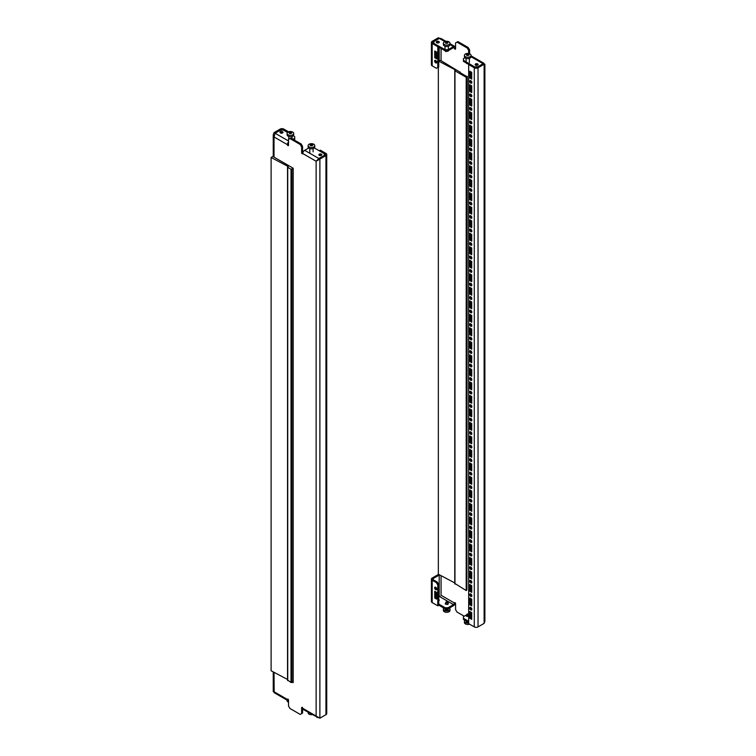 <?xml version="1.0" encoding="UTF-8"?>
<svg xmlns="http://www.w3.org/2000/svg" width="756" height="756" viewBox="0 0 756 756"><rect width="100%" height="100%" fill="white"/><g stroke="black" fill="none" stroke-linecap="round" stroke-linejoin="round"><path stroke-width="1.13" d="M280.457 132.961A1.493 0.86 180 0 1 280.022 132.347A1.493 0.86 180 0 1 280.939 131.553A1.493 0.86 180 0 1 282.564 131.742A1.493 0.86 180 0 1 282.999 132.347A1.493 0.86 180 0 1 282.082 133.141A1.493 0.86 180 0 1 280.457 132.961M280.353 132.895A1.493 0.86 180 0 1 282.564 132.82A1.493 0.86 180 0 1 282.668 132.895M319.297 155.377A1.493 0.86 180 0 1 318.862 154.772A1.493 0.86 180 0 1 319.779 153.978A1.493 0.86 180 0 1 321.404 154.167A1.493 0.86 180 0 1 321.839 154.772A1.493 0.86 180 0 1 320.913 155.566A1.493 0.86 180 0 1 319.297 155.377M319.193 155.311A1.493 0.86 180 0 1 321.404 155.245A1.493 0.86 180 0 1 321.508 155.311M324.277 155.471L318.805 158.476L316.131 161.255L302.797 153.562A0.832 0.482 60 0 1 301.635 152.882L301.635 146.938L300.226 144.509L301.162 143.971L302.57 146.399L302.57 152.343A0.832 0.482 -120 0 0 302.844 153.071M301.162 143.971L290.871 138.027L288.527 139.378L288.527 145.322A0.832 0.482 60 0 1 287.356 144.642L274.022 136.94L275.099 133.245L280.57 130.079L283.377 130.079L287.535 132.48M292.506 682.186L293.205 682.592L293.205 168.229L274.022 157.154A2.646 1.531 0 0 1 273.247 156.067L273.247 134.785L274.022 136.94L274.022 157.154M288.575 131.837L283.85 129.106A2.646 1.531 0 0 0 280.107 129.106L274.022 132.621L274.957 133.16L281.043 130.079M274.022 132.621L273.247 134.785M282.914 130.079L282.914 129.654A1.323 0.765 0 0 0 281.043 129.654M282.914 129.654L287.639 132.376M302.797 153.562A2.646 1.531 -60 0 1 304.668 150.312L318.805 158.476L318.805 159.554L316.131 161.255L319.882 159.1L318.947 158.552L325.023 155.046A1.323 0.765 0 0 0 325.411 154.507A1.323 0.765 0 0 0 325.023 153.959L325.023 155.046M326.734 154.507L326.734 713.607A2.646 1.531 180 0 1 325.959 714.685L319.882 718.2L319.882 159.1L325.959 155.585A2.646 1.531 0 0 0 326.734 154.507A2.646 1.531 0 0 0 325.959 153.421L320.346 150.179L319.41 150.718L325.023 153.959M292.969 139.236L294.708 138.244L294.708 139.321L293.914 139.784M288.527 143.253A1.323 0.765 120 0 0 288.291 144.103A0.832 0.482 -120 0 0 288.527 144.774M288.527 700.755A2.646 1.531 -60 0 1 287.904 700.632A2.646 1.531 -60 0 1 287.356 699.423A0.832 0.482 -120 0 1 288.527 700.103L288.527 706.047L289.935 708.476L300.226 714.42L302.57 713.069L302.57 707.663M301.635 713.607L301.635 707.663A0.832 0.482 -120 0 1 302.797 708.344A2.646 1.531 120 0 0 303.345 709.553L318.276 717.699M289.935 138.565L300.226 144.509M288.527 141.967A2.646 1.531 120 0 0 287.356 144.642L288.291 144.103M294.708 138.244L294.708 136.619L293.233 135.768M324.277 155.311L324.277 153.695L314.288 147.93M304.668 150.312L308.694 147.996M319.882 718.2L316.131 716.036L317.085 717.482M287.904 700.632L274.173 692.704L274.022 672.311M302.797 708.344L316.131 716.036L316.131 161.255L316.811 160.867M317.066 160.716L318.947 158.552M302.57 146.399L301.635 146.938M273.266 156.237L271.111 157.484L271.111 670.77L287.535 679.464M271.111 157.484L288.197 166.528L287.734 167.331L291.013 169.231L293.205 168.494M287.734 680.079L291.013 682.517L293.205 681.78M312.2 714.656A3.307 1.909 180 0 1 308.146 712.795L308.146 712.322M288.527 702.22A3.307 1.909 180 0 1 287.091 700.642L287.091 700.169M312.511 144.415L312.559 144.509A6.738 1.427 98.8 0 0 312.426 144.746L312.474 144.85A6.738 3.893 60 0 1 312.842 145.114L312.757 145.313A6.738 5.32 155.1 0 0 312.256 145.332L312.115 145.417A6.738 1.427 98.8 0 0 311.982 145.757L311.652 145.804A6.738 3.893 -120 0 0 311.283 145.539L311.094 145.511A6.738 5.32 155.1 0 0 310.593 145.643L310.347 145.502A6.738 1.427 -81.2 0 1 310.489 145.161L310.433 145.048A6.738 3.893 -120 0 0 310.073 144.897L310.158 144.698A6.738 5.32 -24.9 0 1 310.659 144.566L310.801 144.49A6.738 1.427 -81.2 0 1 310.933 144.254L311.264 144.207A6.738 3.893 60 0 1 311.623 144.358L311.822 144.387A6.738 5.32 -24.9 0 1 312.313 144.368L312.559 144.509M308.146 145.587L308.146 146.938A3.307 1.909 -0 0 0 310.187 148.705A3.307 1.909 -0 0 0 313.797 148.289A3.307 1.909 -0 0 0 314.761 146.938L314.761 145.587A3.307 1.909 -0 0 0 312.719 143.82A3.307 1.909 -0 0 0 309.119 144.235A3.307 1.909 -0 0 0 308.146 145.587A3.307 1.909 -0 0 0 310.187 147.354A3.307 1.909 -0 0 0 313.797 146.938A3.307 1.909 -0 0 0 314.761 145.587M312.426 144.746L312.474 145.313M291.457 132.253L291.504 132.347A6.738 1.427 98.8 0 0 291.372 132.584L291.419 132.697A6.738 3.893 60 0 1 291.788 132.961L291.693 133.15A6.738 5.32 155.1 0 0 291.202 133.179L291.06 133.254A6.738 1.427 98.8 0 0 290.928 133.595L290.597 133.651A6.738 3.893 -120 0 0 290.228 133.387L290.039 133.358A6.738 5.32 155.1 0 0 289.539 133.491L289.293 133.349A6.738 1.427 -81.2 0 1 289.425 132.999L289.378 132.895A6.738 3.893 -120 0 0 289.009 132.735L289.104 132.546A6.738 5.32 -24.9 0 1 289.605 132.413L289.737 132.328A6.738 1.427 -81.2 0 1 289.879 132.102L290.209 132.045A6.738 3.893 60 0 1 290.569 132.206L290.767 132.234A6.738 5.32 -24.9 0 1 291.258 132.215L291.504 132.347M287.091 133.434L287.091 134.785A3.307 1.909 0 0 0 289.132 136.543A3.307 1.909 0 0 0 292.742 136.137A3.307 1.909 0 0 0 293.706 134.785L293.706 133.434A3.307 1.909 0 0 0 291.665 131.667A3.307 1.909 0 0 0 288.064 132.083A3.307 1.909 0 0 0 287.091 133.434A3.307 1.909 0 0 0 289.132 135.201A3.307 1.909 0 0 0 292.742 134.785A3.307 1.909 0 0 0 293.706 133.434M291.372 132.584L291.419 133.16M289.425 133.5L289.378 132.895M468.673 614.6L467.274 613.948L466.66 615.214L468.673 615.082M467.104 614.345L466.254 615.998L468.909 616.631M469.561 624.163A3.307 1.909 180 0 1 466.168 624.248A3.307 1.909 180 0 1 464.43 622.566L464.43 621.215A3.307 1.909 180 0 1 464.902 620.232M468.2 622.131A1.654 0.954 180 0 1 466.083 621.215L466.083 620.912M468.673 623.048A3.307 1.909 180 0 1 464.43 621.215M446.22 601.795L445.842 603.203L448.091 602.73L446.22 601.795M446.049 602.182L445.199 603.846L445.955 604.28L447.854 604.479L448.336 603.354M449.442 608.004A3.307 1.909 180 0 1 449.99 609.062A3.307 1.909 180 0 1 449.026 610.413A3.307 1.909 180 0 1 445.416 610.829A3.307 1.909 180 0 1 443.375 609.062A3.307 1.909 180 0 1 443.848 608.07M449.99 609.062L449.99 610.413A3.307 1.909 180 0 1 449.026 611.765A3.307 1.909 180 0 1 445.416 612.18A3.307 1.909 180 0 1 443.375 610.413L443.375 609.062M448.336 608.646L448.336 609.062A1.654 0.954 180 0 1 447.854 609.733A1.654 0.954 180 0 1 446.049 609.941A1.654 0.954 180 0 1 445.029 609.062L445.029 608.75M466.688 55.396L466.632 55.273A6.738 1.427 -81.2 0 1 466.764 54.933L466.717 54.819A6.738 3.893 -120 0 0 466.348 54.668L466.443 54.47A6.738 5.32 -24.9 0 1 466.943 54.337L467.076 54.262A6.738 1.427 -81.2 0 1 467.217 54.026L467.548 53.978A6.738 3.893 60 0 1 467.907 54.13L468.106 54.158A6.738 5.32 -24.9 0 1 468.597 54.139L468.843 54.281A6.738 1.427 98.8 0 0 468.711 54.517L468.758 54.621A6.738 3.893 60 0 1 469.126 54.886L469.041 55.084A6.738 5.32 155.1 0 0 468.54 55.103L468.399 55.188A6.738 1.427 98.8 0 0 468.266 55.528L467.936 55.575A6.738 3.893 -120 0 0 467.567 55.311L467.378 55.282A6.738 5.32 155.1 0 0 466.877 55.415L466.632 55.339M464.43 55.358L464.43 56.709A3.307 1.909 -0 0 0 466.471 58.477A3.307 1.909 -0 0 0 470.081 58.061A3.307 1.909 -0 0 0 471.045 56.709L471.045 55.358A3.307 1.909 -0 0 0 469.003 53.591A3.307 1.909 -0 0 0 465.403 54.007A3.307 1.909 -0 0 0 464.43 55.358A3.307 1.909 -0 0 0 466.471 57.125A3.307 1.909 -0 0 0 470.081 56.709A3.307 1.909 -0 0 0 471.045 55.358M467.01 63.202L466.254 62.767L467.01 63.202M468.597 55.093L468.843 54.281M468.711 54.564L468.758 55.084M467.529 63.721L466.565 63.466M448.091 51.191L445.511 51.304M448.214 50.917L448.336 50.132L448.053 50.728M445.634 43.243L445.577 43.12A6.738 1.427 -81.2 0 1 445.709 42.771L445.662 42.667A6.738 3.893 -120 0 0 445.293 42.506L445.388 42.317A6.738 5.32 -24.9 0 1 445.879 42.185L446.021 42.1A6.738 1.427 -81.2 0 1 446.153 41.873L446.494 41.816A6.738 3.893 60 0 1 446.853 41.977L447.042 42.005A6.738 5.32 -24.9 0 1 447.543 41.986L447.788 42.119A6.738 1.427 98.8 0 0 447.656 42.355L447.703 42.468A6.738 3.893 60 0 1 448.072 42.733L447.977 42.922A6.738 5.32 155.1 0 0 447.486 42.95L447.344 43.026A6.738 1.427 98.8 0 0 447.212 43.366L446.881 43.423A6.738 3.893 -120 0 0 446.512 43.158L446.323 43.13A6.738 5.32 155.1 0 0 445.823 43.253L445.577 43.187M443.375 43.205L443.375 44.557A3.307 1.909 0 0 0 445.416 46.314A3.307 1.909 0 0 0 449.026 45.908A3.307 1.909 0 0 0 449.99 44.557L449.99 43.205A3.307 1.909 0 0 0 447.949 41.438A3.307 1.909 0 0 0 444.339 41.854A3.307 1.909 0 0 0 443.375 43.205A3.307 1.909 0 0 0 445.416 44.963A3.307 1.909 0 0 0 449.026 44.557A3.307 1.909 0 0 0 449.99 43.205M446.163 50.822L445.199 50.614L445.842 51.663M447.543 42.941L447.788 42.119M447.656 42.355L447.703 42.931M469.731 94.812A1.493 0.86 -120 0 0 470.374 96.314A1.493 0.86 -120 0 0 471.527 96.711A1.493 0.86 -120 0 0 471.829 96.031A1.493 0.86 -120 0 0 471.186 94.528A1.493 0.86 -120 0 0 470.034 94.131A1.493 0.86 -120 0 0 469.731 94.812M470.667 94.15A1.493 0.86 -120 0 0 470.667 94.273A1.493 0.86 -120 0 0 471.829 96.154M469.731 108.325A1.493 0.86 -120 0 0 470.374 109.818A1.493 0.86 -120 0 0 471.527 110.215A1.493 0.86 -120 0 0 471.829 109.535A1.493 0.86 -120 0 0 471.186 108.042A1.493 0.86 -120 0 0 470.034 107.645A1.493 0.86 -120 0 0 469.731 108.325M470.667 107.654A1.493 0.86 -120 0 0 470.667 107.787A1.493 0.86 -120 0 0 471.829 109.667M469.731 121.829A1.493 0.86 -120 0 0 470.374 123.332A1.493 0.86 -120 0 0 471.527 123.729A1.493 0.86 -120 0 0 471.829 123.048A1.493 0.86 -120 0 0 471.186 121.546A1.493 0.86 -120 0 0 470.034 121.149A1.493 0.86 -120 0 0 469.731 121.829M470.667 121.168A1.493 0.86 -120 0 0 470.667 121.291A1.493 0.86 -120 0 0 471.829 123.171M469.731 135.333A1.493 0.86 -120 0 0 470.374 136.836A1.493 0.86 -120 0 0 471.527 137.233A1.493 0.86 -120 0 0 471.829 136.552A1.493 0.86 -120 0 0 471.186 135.059A1.493 0.86 -120 0 0 470.034 134.653A1.493 0.86 -120 0 0 469.731 135.333M470.667 134.672A1.493 0.86 -120 0 0 470.667 134.795A1.493 0.86 -120 0 0 471.829 136.675M469.731 148.847A1.493 0.86 -120 0 0 470.374 150.34A1.493 0.86 -120 0 0 471.527 150.746A1.493 0.86 -120 0 0 471.829 150.057A1.493 0.86 -120 0 0 471.186 148.563A1.493 0.86 -120 0 0 470.034 148.167A1.493 0.86 -120 0 0 469.731 148.847M470.667 148.176A1.493 0.86 -120 0 0 470.667 148.308A1.493 0.86 -120 0 0 471.829 150.189M469.731 162.351A1.493 0.86 -120 0 0 470.374 163.854A1.493 0.86 -120 0 0 471.527 164.25A1.493 0.86 -120 0 0 471.829 163.57A1.493 0.86 -120 0 0 471.186 162.067A1.493 0.86 -120 0 0 470.034 161.671A1.493 0.86 -120 0 0 469.731 162.351M470.667 161.689A1.493 0.86 -120 0 0 470.667 161.812A1.493 0.86 -120 0 0 471.829 163.693M469.731 175.864A1.493 0.86 -120 0 0 470.374 177.358A1.493 0.86 -120 0 0 471.527 177.754A1.493 0.86 -120 0 0 471.829 177.074A1.493 0.86 -120 0 0 471.186 175.581A1.493 0.86 -120 0 0 470.034 175.175A1.493 0.86 -120 0 0 469.731 175.864M470.667 175.194A1.493 0.86 -120 0 0 470.667 175.316A1.493 0.86 -120 0 0 471.829 177.197M469.731 189.369A1.493 0.86 -120 0 0 470.374 190.862A1.493 0.86 -120 0 0 471.527 191.268A1.493 0.86 -120 0 0 471.829 190.588A1.493 0.86 -120 0 0 471.186 189.085A1.493 0.86 -120 0 0 470.034 188.688A1.493 0.86 -120 0 0 469.731 189.369M470.667 188.707A1.493 0.86 -120 0 0 470.667 188.83A1.493 0.86 -120 0 0 471.829 190.71M469.731 202.873A1.493 0.86 -120 0 0 470.374 204.375A1.493 0.86 -120 0 0 471.527 204.772A1.493 0.86 -120 0 0 471.829 204.092A1.493 0.86 -120 0 0 471.186 202.589A1.493 0.86 -120 0 0 470.034 202.192A1.493 0.86 -120 0 0 469.731 202.873M470.667 202.211A1.493 0.86 -120 0 0 470.667 202.334A1.493 0.86 -120 0 0 471.829 204.214M469.731 216.386A1.493 0.86 -120 0 0 470.374 217.879A1.493 0.86 -120 0 0 471.527 218.276A1.493 0.86 -120 0 0 471.829 217.596A1.493 0.86 -120 0 0 471.186 216.103A1.493 0.86 -120 0 0 470.034 215.706A1.493 0.86 -120 0 0 469.731 216.386M470.667 215.715A1.493 0.86 -120 0 0 470.667 215.838A1.493 0.86 -120 0 0 471.829 217.728M469.731 229.89A1.493 0.86 -120 0 0 470.374 231.393A1.493 0.86 -120 0 0 471.527 231.79A1.493 0.86 -120 0 0 471.829 231.109A1.493 0.86 -120 0 0 471.186 229.607A1.493 0.86 -120 0 0 470.034 229.21A1.493 0.86 -120 0 0 469.731 229.89M470.667 229.229A1.493 0.86 -120 0 0 470.667 229.351A1.493 0.86 -120 0 0 471.829 231.232M469.731 243.394A1.493 0.86 -120 0 0 470.374 244.897A1.493 0.86 -120 0 0 471.527 245.294A1.493 0.86 -120 0 0 471.829 244.613A1.493 0.86 -120 0 0 471.186 243.111A1.493 0.86 -120 0 0 470.034 242.714A1.493 0.86 -120 0 0 469.731 243.394M470.667 242.733A1.493 0.86 -120 0 0 470.667 242.856A1.493 0.86 -120 0 0 471.829 244.736M469.731 256.908A1.493 0.86 -120 0 0 470.374 258.401A1.493 0.86 -120 0 0 471.527 258.807A1.493 0.86 -120 0 0 471.829 258.117A1.493 0.86 -120 0 0 471.186 256.624A1.493 0.86 -120 0 0 470.034 256.227A1.493 0.86 -120 0 0 469.731 256.908M470.667 256.237A1.493 0.86 -120 0 0 470.667 256.369A1.493 0.86 -120 0 0 471.829 258.25M469.731 270.412A1.493 0.86 -120 0 0 470.374 271.914A1.493 0.86 -120 0 0 471.527 272.311A1.493 0.86 -120 0 0 471.829 271.631A1.493 0.86 -120 0 0 471.186 270.128A1.493 0.86 -120 0 0 470.034 269.731A1.493 0.86 -120 0 0 469.731 270.412M470.667 269.75A1.493 0.86 -120 0 0 470.667 269.873A1.493 0.86 -120 0 0 471.829 271.754M469.731 283.916A1.493 0.86 -120 0 0 470.374 285.418A1.493 0.86 -120 0 0 471.527 285.815A1.493 0.86 -120 0 0 471.829 285.135A1.493 0.86 -120 0 0 471.186 283.642A1.493 0.86 -120 0 0 470.034 283.235A1.493 0.86 -120 0 0 469.731 283.916M470.667 283.254A1.493 0.86 -120 0 0 470.667 283.377A1.493 0.86 -120 0 0 471.829 285.258M469.731 297.429A1.493 0.86 -120 0 0 470.374 298.922A1.493 0.86 -120 0 0 471.527 299.329A1.493 0.86 -120 0 0 471.829 298.648A1.493 0.86 -120 0 0 471.186 297.146A1.493 0.86 -120 0 0 470.034 296.749A1.493 0.86 -120 0 0 469.731 297.429M470.667 296.758A1.493 0.86 -120 0 0 470.667 296.891A1.493 0.86 -120 0 0 471.829 298.771M469.731 310.933A1.493 0.86 -120 0 0 470.374 312.436A1.493 0.86 -120 0 0 471.527 312.833A1.493 0.86 -120 0 0 471.829 312.152A1.493 0.86 -120 0 0 471.186 310.65A1.493 0.86 -120 0 0 470.034 310.253A1.493 0.86 -120 0 0 469.731 310.933M470.667 310.272A1.493 0.86 -120 0 0 470.667 310.395A1.493 0.86 -120 0 0 471.829 312.275M469.731 324.447A1.493 0.86 -120 0 0 470.374 325.94A1.493 0.86 -120 0 0 471.527 326.337A1.493 0.86 -120 0 0 471.829 325.656A1.493 0.86 -120 0 0 471.186 324.163A1.493 0.86 -120 0 0 470.034 323.757A1.493 0.86 -120 0 0 469.731 324.447M470.667 323.776A1.493 0.86 -120 0 0 470.667 323.899A1.493 0.86 -120 0 0 471.829 325.779M469.731 337.951A1.493 0.86 -120 0 0 470.374 339.453A1.493 0.86 -120 0 0 471.527 339.85A1.493 0.86 -120 0 0 471.829 339.17A1.493 0.86 -120 0 0 471.186 337.667A1.493 0.86 -120 0 0 470.034 337.27A1.493 0.86 -120 0 0 469.731 337.951M470.667 337.289A1.493 0.86 -120 0 0 470.667 337.412A1.493 0.86 -120 0 0 471.829 339.293M469.731 351.455A1.493 0.86 -120 0 0 470.374 352.957A1.493 0.86 -120 0 0 471.527 353.354A1.493 0.86 -120 0 0 471.829 352.674A1.493 0.86 -120 0 0 471.186 351.171A1.493 0.86 -120 0 0 470.034 350.775A1.493 0.86 -120 0 0 469.731 351.455M470.667 350.793A1.493 0.86 -120 0 0 470.667 350.916A1.493 0.86 -120 0 0 471.829 352.797M469.731 364.968A1.493 0.86 -120 0 0 470.374 366.462A1.493 0.86 -120 0 0 471.527 366.858A1.493 0.86 -120 0 0 471.829 366.178A1.493 0.86 -120 0 0 471.186 364.685A1.493 0.86 -120 0 0 470.034 364.288A1.493 0.86 -120 0 0 469.731 364.968M470.667 364.297A1.493 0.86 -120 0 0 470.667 364.43A1.493 0.86 -120 0 0 471.829 366.31M469.731 378.472A1.493 0.86 -120 0 0 470.374 379.975A1.493 0.86 -120 0 0 471.527 380.372A1.493 0.86 -120 0 0 471.829 379.692A1.493 0.86 -120 0 0 471.186 378.189A1.493 0.86 -120 0 0 470.034 377.792A1.493 0.86 -120 0 0 469.731 378.472M470.667 377.811A1.493 0.86 -120 0 0 470.667 377.934A1.493 0.86 -120 0 0 471.829 379.814M469.731 391.977A1.493 0.86 -120 0 0 470.374 393.479A1.493 0.86 -120 0 0 471.527 393.876A1.493 0.86 -120 0 0 471.829 393.196A1.493 0.86 -120 0 0 471.186 391.702A1.493 0.86 -120 0 0 470.034 391.296A1.493 0.86 -120 0 0 469.731 391.977M470.667 391.315A1.493 0.86 -120 0 0 470.667 391.438A1.493 0.86 -120 0 0 471.829 393.318M469.731 405.49A1.493 0.86 -120 0 0 470.374 406.983A1.493 0.86 -120 0 0 471.527 407.389A1.493 0.86 -120 0 0 471.829 406.7A1.493 0.86 -120 0 0 471.186 405.207A1.493 0.86 -120 0 0 470.034 404.81A1.493 0.86 -120 0 0 469.731 405.49M470.667 404.819A1.493 0.86 -120 0 0 470.667 404.951A1.493 0.86 -120 0 0 471.829 406.832M469.731 418.994A1.493 0.86 -120 0 0 470.374 420.497A1.493 0.86 -120 0 0 471.527 420.894A1.493 0.86 -120 0 0 471.829 420.213A1.493 0.86 -120 0 0 471.186 418.711A1.493 0.86 -120 0 0 470.034 418.314A1.493 0.86 -120 0 0 469.731 418.994M470.667 418.333A1.493 0.86 -120 0 0 470.667 418.455A1.493 0.86 -120 0 0 471.829 420.336M469.731 432.508A1.493 0.86 -120 0 0 470.374 434.001A1.493 0.86 -120 0 0 471.527 434.398A1.493 0.86 -120 0 0 471.829 433.717A1.493 0.86 -120 0 0 471.186 432.224A1.493 0.86 -120 0 0 470.034 431.818A1.493 0.86 -120 0 0 469.731 432.508M470.667 431.837A1.493 0.86 -120 0 0 470.667 431.959A1.493 0.86 -120 0 0 471.829 433.84M469.731 446.012A1.493 0.86 -120 0 0 470.374 447.505A1.493 0.86 -120 0 0 471.527 447.911A1.493 0.86 -120 0 0 471.829 447.231A1.493 0.86 -120 0 0 471.186 445.728A1.493 0.86 -120 0 0 470.034 445.331A1.493 0.86 -120 0 0 469.731 446.012M470.667 445.35A1.493 0.86 -120 0 0 470.667 445.473A1.493 0.86 -120 0 0 471.829 447.354M469.731 459.516A1.493 0.86 -120 0 0 470.374 461.018A1.493 0.86 -120 0 0 471.527 461.415A1.493 0.86 -120 0 0 471.829 460.735A1.493 0.86 -120 0 0 471.186 459.232A1.493 0.86 -120 0 0 470.034 458.835A1.493 0.86 -120 0 0 469.731 459.516M470.667 458.854A1.493 0.86 -120 0 0 470.667 458.977A1.493 0.86 -120 0 0 471.829 460.858M469.731 473.029A1.493 0.86 -120 0 0 470.374 474.522A1.493 0.86 -120 0 0 471.527 474.919A1.493 0.86 -120 0 0 471.829 474.239A1.493 0.86 -120 0 0 471.186 472.746A1.493 0.86 -120 0 0 470.034 472.349A1.493 0.86 -120 0 0 469.731 473.029M470.667 472.358A1.493 0.86 -120 0 0 470.667 472.481A1.493 0.86 -120 0 0 471.829 474.371M469.731 486.533A1.493 0.86 -120 0 0 470.374 488.036A1.493 0.86 -120 0 0 471.527 488.433A1.493 0.86 -120 0 0 471.829 487.752A1.493 0.86 -120 0 0 471.186 486.25A1.493 0.86 -120 0 0 470.034 485.853A1.493 0.86 -120 0 0 469.731 486.533M470.667 485.872A1.493 0.86 -120 0 0 470.667 485.995A1.493 0.86 -120 0 0 471.829 487.875M469.731 500.037A1.493 0.86 -120 0 0 470.374 501.54A1.493 0.86 -120 0 0 471.527 501.937A1.493 0.86 -120 0 0 471.829 501.256A1.493 0.86 -120 0 0 471.186 499.754A1.493 0.86 -120 0 0 470.034 499.357A1.493 0.86 -120 0 0 469.731 500.037M470.667 499.376A1.493 0.86 -120 0 0 470.667 499.499A1.493 0.86 -120 0 0 471.829 501.379M469.731 513.551A1.493 0.86 -120 0 0 470.374 515.044A1.493 0.86 -120 0 0 471.527 515.45A1.493 0.86 -120 0 0 471.829 514.76A1.493 0.86 -120 0 0 471.186 513.267A1.493 0.86 -120 0 0 470.034 512.87A1.493 0.86 -120 0 0 469.731 513.551M470.667 512.88A1.493 0.86 -120 0 0 470.667 513.012A1.493 0.86 -120 0 0 471.829 514.893M469.731 527.055A1.493 0.86 -120 0 0 470.374 528.557A1.493 0.86 -120 0 0 471.527 528.954A1.493 0.86 -120 0 0 471.829 528.274A1.493 0.86 -120 0 0 471.186 526.771A1.493 0.86 -120 0 0 470.034 526.374A1.493 0.86 -120 0 0 469.731 527.055M470.667 526.393A1.493 0.86 -120 0 0 470.667 526.516A1.493 0.86 -120 0 0 471.829 528.397M469.731 540.568A1.493 0.86 -120 0 0 470.374 542.061A1.493 0.86 -120 0 0 471.527 542.458A1.493 0.86 -120 0 0 471.829 541.778A1.493 0.86 -120 0 0 471.186 540.285A1.493 0.86 -120 0 0 470.034 539.878A1.493 0.86 -120 0 0 469.731 540.568M470.667 539.897A1.493 0.86 -120 0 0 470.667 540.02A1.493 0.86 -120 0 0 471.829 541.901M469.731 554.072A1.493 0.86 -120 0 0 470.374 555.565A1.493 0.86 -120 0 0 471.527 555.972A1.493 0.86 -120 0 0 471.829 555.291A1.493 0.86 -120 0 0 471.186 553.789A1.493 0.86 -120 0 0 470.034 553.392A1.493 0.86 -120 0 0 469.731 554.072M470.667 553.401A1.493 0.86 -120 0 0 470.667 553.534A1.493 0.86 -120 0 0 471.829 555.414M469.731 567.576A1.493 0.86 -120 0 0 470.374 569.079A1.493 0.86 -120 0 0 471.527 569.476A1.493 0.86 -120 0 0 471.829 568.795A1.493 0.86 -120 0 0 471.186 567.293A1.493 0.86 -120 0 0 470.034 566.896A1.493 0.86 -120 0 0 469.731 567.576M470.667 566.915A1.493 0.86 -120 0 0 470.667 567.038A1.493 0.86 -120 0 0 471.829 568.918M469.731 581.09A1.493 0.86 -120 0 0 470.374 582.583A1.493 0.86 -120 0 0 471.527 582.98A1.493 0.86 -120 0 0 471.829 582.3A1.493 0.86 -120 0 0 471.186 580.806A1.493 0.86 -120 0 0 470.034 580.4A1.493 0.86 -120 0 0 469.731 581.09M470.667 580.419A1.493 0.86 -120 0 0 470.667 580.542A1.493 0.86 -120 0 0 471.829 582.422M469.731 594.594A1.493 0.86 -120 0 0 470.374 596.097A1.493 0.86 -120 0 0 471.527 596.493A1.493 0.86 -120 0 0 471.829 595.813A1.493 0.86 -120 0 0 471.186 594.31A1.493 0.86 -120 0 0 470.034 593.914A1.493 0.86 -120 0 0 469.731 594.594M470.667 593.933A1.493 0.86 -120 0 0 470.667 594.055A1.493 0.86 -120 0 0 471.829 595.936M434.634 587.837A1.493 0.86 -120 0 0 435.286 589.34A1.493 0.86 -120 0 0 436.429 589.737A1.493 0.86 -120 0 0 436.741 589.056A1.493 0.86 -120 0 0 436.089 587.554A1.493 0.86 -120 0 0 434.946 587.157A1.493 0.86 -120 0 0 434.634 587.837M435.579 587.176A1.493 0.86 -120 0 0 435.569 587.299A1.493 0.86 -120 0 0 436.732 589.179M436.741 62.266A1.493 0.86 60 0 1 436.429 62.946A1.493 0.86 60 0 1 435.286 62.54A1.493 0.86 60 0 1 434.634 61.047A1.493 0.86 60 0 1 434.946 60.367A1.493 0.86 60 0 1 436.089 60.763A1.493 0.86 60 0 1 436.741 62.266M436.732 62.389A1.493 0.86 60 0 1 435.569 60.508A1.493 0.86 60 0 1 435.579 60.385M471.829 609.317A1.493 0.86 60 0 1 471.527 609.997A1.493 0.86 60 0 1 470.374 609.601A1.493 0.86 60 0 1 469.731 608.098A1.493 0.86 60 0 1 470.034 607.418A1.493 0.86 60 0 1 471.186 607.815A1.493 0.86 60 0 1 471.829 609.317M471.829 609.44A1.493 0.86 60 0 1 470.667 607.559A1.493 0.86 60 0 1 470.667 607.437M469.731 81.308A1.493 0.86 -120 0 0 470.374 82.81A1.493 0.86 -120 0 0 471.527 83.207A1.493 0.86 -120 0 0 471.829 82.527A1.493 0.86 -120 0 0 471.186 81.024A1.493 0.86 -120 0 0 470.034 80.627A1.493 0.86 -120 0 0 469.731 81.308M470.667 80.646A1.493 0.86 -120 0 0 470.667 80.769A1.493 0.86 -120 0 0 471.829 82.65M438.726 600.812A1.493 0.86 0 0 0 439.283 600.141A1.493 0.86 0 0 0 438.849 599.536A1.493 0.86 0 0 0 438.726 599.48M447.996 607.767L447.996 608.845L445.19 608.845L445.19 607.767L447.996 607.767L453.468 604.602A1.323 0.765 120 0 0 454.403 602.986A0.832 0.482 60 0 1 455.575 603.657L455.575 609.601L456.974 612.029L464.231 616.216M477.679 63.939A1.493 0.86 0 0 0 476.063 63.75A1.493 0.86 0 0 0 475.137 64.543A1.493 0.86 0 0 0 475.581 65.148A1.493 0.86 0 0 0 477.197 65.337A1.493 0.86 0 0 0 478.123 64.543A1.493 0.86 0 0 0 477.679 63.939M477.792 65.082A1.493 0.86 0 0 0 477.679 65.016A1.493 0.86 0 0 0 475.467 65.082M438.849 41.514A1.493 0.86 0 0 0 437.223 41.325A1.493 0.86 0 0 0 436.306 42.119A1.493 0.86 0 0 0 436.741 42.733A1.493 0.86 0 0 0 438.367 42.912A1.493 0.86 0 0 0 439.283 42.119A1.493 0.86 0 0 0 438.849 41.514M438.952 42.667A1.493 0.86 0 0 0 438.849 42.591A1.493 0.86 0 0 0 436.637 42.667M432.177 65.838L436.392 68.276L437.79 67.464L437.79 46.711L432.177 43.47A2.646 1.531 0 0 1 431.402 42.393L431.402 64.761A2.646 1.531 180 0 0 432.177 65.838L432.177 43.47M460.253 72.321L441.069 60.707A1.323 0.765 0 0 0 439.198 60.707L438.726 60.981M453.194 582.082L454.772 582.989M438.612 574.362A2.646 1.531 180 0 0 438.263 574.532L432.177 578.047A2.646 1.531 0 0 0 431.402 579.124L431.402 601.492A2.646 1.531 180 0 0 432.177 602.579L437.79 605.821L437.79 585.068L436.392 582.64L437.327 582.101L433.112 579.672L433.112 578.586L439.198 575.08A1.323 0.765 180 0 1 439.642 574.91M436.392 582.64L432.177 580.211A2.646 1.531 0 0 1 431.402 579.124M440.115 596.153L438.726 596.796M433.112 578.586A1.323 0.765 0 0 0 432.725 579.124A1.323 0.765 0 0 0 433.112 579.672M434.747 591.287L434.747 598.043L436.618 599.121L436.618 592.364L434.747 591.287M437.327 582.101L438.726 584.53L437.79 585.068M437.79 605.821L438.726 605.282L438.726 584.53M435.683 591.825L435.683 597.495L436.618 598.043M439.86 38.301L438.263 37.8L439.198 38.339L433.112 41.854A1.323 0.765 0 0 0 432.725 42.393A1.323 0.765 0 0 0 433.112 42.931L433.112 41.854M439.312 38.443L438.263 37.8L432.177 41.315A2.646 1.531 0 0 0 431.402 42.393M468.673 64.543L474.286 67.785A2.646 1.531 0 0 0 478.038 67.785L484.114 64.279L483.178 63.731L477.093 67.246A1.323 0.765 0 0 1 475.222 67.246L469.608 64.005L468.673 64.543L468.673 623.653L474.286 626.894A2.646 1.531 180 0 0 478.038 626.894L484.114 623.379L484.889 621.215L484.889 64.279M484.114 623.379L484.114 64.279L483.178 63.731M447.996 608.845L453.468 605.688A2.646 1.531 120 0 0 455.301 602.929M468.673 50.501L467.274 48.063L456.974 42.119L457.909 41.58L468.21 47.524L469.608 49.953L468.673 50.501L468.673 53.525M456.974 42.119L455.575 42.931L455.575 48.875A0.832 0.482 -120 0 1 454.403 48.204L453.468 47.656A1.323 0.765 -60 0 1 454.129 47.59A1.323 0.765 -60 0 1 454.403 48.204L455.339 47.656A0.832 0.482 60 0 0 455.575 48.337M469.608 49.953L469.608 53.78M445.19 607.767L438.726 604.035M445.19 608.845L438.726 605.112M468.673 622.405L463.437 619.381L463.437 618.304L468.673 621.328M468.673 613.655L467.86 614.127M466.858 614.704L463.437 616.679L463.437 618.304M447.996 49.745L447.996 50.822L445.19 50.822L445.19 49.745L447.996 49.745L453.468 46.579A2.646 1.531 -60 0 1 454.791 46.447A2.646 1.531 -60 0 1 455.339 47.656M447.996 50.822L453.468 47.656M484.142 64.184L483.963 63.296L483.037 63.655L477.565 66.972M474.759 66.972L463.437 60.272L463.437 61.359L468.815 64.468M464.978 57.768L463.437 58.656L463.437 60.272M474.759 66.811L477.565 66.811M471.045 56.728L483.037 63.655L483.037 64.733M444.859 41.608L439.34 38.424L441.06 38.518L445.945 41.344M445.19 49.745L433.859 43.366M445.19 50.822L438.726 47.089M439.34 38.424L433.859 41.58L433.859 43.205M467.274 48.063L468.21 47.524M471.716 92.582L471.716 85.834L469.845 84.748L469.845 91.504L471.716 92.582M471.716 106.095L471.716 99.338L469.845 98.261L469.845 105.008L471.716 106.095M471.716 119.599L471.716 112.852L469.845 111.765L469.845 118.522L471.716 119.599M471.716 133.113L471.716 126.356L469.845 125.279L469.845 132.026L471.716 133.113M471.716 146.617L471.716 139.86L469.845 138.783L469.845 145.539L471.716 146.617M471.716 160.121L471.716 153.374L469.845 152.287L469.845 159.043L471.716 160.121M471.716 173.634L471.716 166.878L469.845 165.8L469.845 172.548L471.716 173.634M471.716 187.138L471.716 180.382L469.845 179.304L469.845 186.061L471.716 187.138M471.716 200.642L471.716 193.895L469.845 192.808L469.845 199.565L471.716 200.642M471.716 214.156L471.716 207.399L469.845 206.322L469.845 213.069L471.716 214.156M471.716 227.66L471.716 220.903L469.845 219.826L469.845 226.583L471.716 227.66M471.716 241.173L471.716 234.417L469.845 233.339L469.845 240.087L471.716 241.173M471.716 254.677L471.716 247.921L469.845 246.843L469.845 253.6L471.716 254.677M471.716 268.182L471.716 261.434L469.845 260.347L469.845 267.104L471.716 268.182M471.716 281.695L471.716 274.938L469.845 273.861L469.845 280.608L471.716 281.695M471.716 295.199L471.716 288.442L469.845 287.365L469.845 294.122L471.716 295.199M471.716 308.703L471.716 301.956L469.845 300.869L469.845 307.626L471.716 308.703M471.716 322.217L471.716 315.46L469.845 314.383L469.845 321.13L471.716 322.217M471.716 335.721L471.716 328.964L469.845 327.887L469.845 334.643L471.716 335.721M471.716 349.225L471.716 342.477L469.845 341.391L469.845 348.147L471.716 349.225M471.716 362.738L471.716 355.981L469.845 354.904L469.845 361.661L471.716 362.738M471.716 376.242L471.716 369.495L469.845 368.408L469.845 375.165L471.716 376.242M471.716 389.756L471.716 382.999L469.845 381.922L469.845 388.669L471.716 389.756M471.716 403.26L471.716 396.503L469.845 395.426L469.845 402.183L471.716 403.26M471.716 416.764L471.716 410.017L469.845 408.93L469.845 415.687L471.716 416.764M471.716 430.277L471.716 423.521L469.845 422.443L469.845 429.191L471.716 430.277M471.716 443.781L471.716 437.025L469.845 435.947L469.845 442.704L471.716 443.781M471.716 457.285L471.716 450.538L469.845 449.451L469.845 456.208L471.716 457.285M471.716 470.799L471.716 464.042L469.845 462.965L469.845 469.712L471.716 470.799M471.716 484.303L471.716 477.556L469.845 476.469L469.845 483.226L471.716 484.303M471.716 497.817L471.716 491.06L469.845 489.982L469.845 496.73L471.716 497.817M471.716 511.321L471.716 504.564L469.845 503.487L469.845 510.243L471.716 511.321M471.716 524.825L471.716 518.077L469.845 516.991L469.845 523.747L471.716 524.825M471.716 538.338L471.716 531.581L469.845 530.504L469.845 537.251L471.716 538.338M471.716 551.842L471.716 545.085L469.845 544.008L469.845 550.765L471.716 551.842M471.716 565.346L471.716 558.599L469.845 557.512L469.845 564.269L471.716 565.346M471.716 578.86L471.716 572.103L469.845 571.026L469.845 577.773L471.716 578.86M471.716 592.364L471.716 585.607L469.845 584.53L469.845 591.287L471.716 592.364M471.716 605.877L471.716 599.121L469.845 598.034L469.845 604.791L471.716 605.877M469.845 611.547L471.716 612.625L471.716 619.381L469.845 618.304L469.845 611.547M471.716 79.078L471.716 72.321L469.845 71.244L469.845 78L471.716 79.078M470.78 85.296L470.78 90.966L471.716 91.504M470.78 98.8L470.78 104.47L471.716 105.008M470.78 112.304L470.78 117.983L471.716 118.522M470.78 125.817L470.78 131.487L471.716 132.026M470.78 139.321L470.78 144.991L471.716 145.539M470.78 152.825L470.78 158.505L471.716 159.043M470.78 166.339L470.78 172.009L471.716 172.548M470.78 179.843L470.78 185.522L471.716 186.061M470.78 193.356L470.78 199.026L471.716 199.565M470.78 206.861L470.78 212.53L471.716 213.069M470.78 220.365L470.78 226.044L471.716 226.583M470.78 233.878L470.78 239.548L471.716 240.087M470.78 247.382L470.78 253.052L471.716 253.6M470.78 260.886L470.78 266.566L471.716 267.104M470.78 274.4L470.78 280.07L471.716 280.608M470.78 287.904L470.78 293.574L471.716 294.122M470.78 301.417L470.78 307.087L471.716 307.626M470.78 314.921L470.78 320.591L471.716 321.13M470.78 328.425L470.78 334.105L471.716 334.643M470.78 341.939L470.78 347.609L471.716 348.147M470.78 355.443L470.78 361.113L471.716 361.661M470.78 368.947L470.78 374.626L471.716 375.165M470.78 382.46L470.78 388.13L471.716 388.669M470.78 395.964L470.78 401.634L471.716 402.183M470.78 409.469L470.78 415.148L471.716 415.687M470.78 422.982L470.78 428.652L471.716 429.191M470.78 436.486L470.78 442.165L471.716 442.704M470.78 450L470.78 455.67L471.716 456.208M470.78 463.504L470.78 469.174L471.716 469.712M470.78 477.008L470.78 482.687L471.716 483.226M470.78 490.521L470.78 496.191L471.716 496.73M470.78 504.025L470.78 509.695L471.716 510.243M470.78 517.529L470.78 523.209L471.716 523.747M470.78 531.043L470.78 536.713L471.716 537.251M470.78 544.547L470.78 550.226L471.716 550.765M470.78 558.06L470.78 563.73L471.716 564.269M470.78 571.564L470.78 577.234L471.716 577.773M470.78 585.068L470.78 590.748L471.716 591.287M470.78 598.582L470.78 604.252L471.716 604.791M471.716 618.304L470.78 617.756L470.78 612.086M470.78 71.782L470.78 77.462L471.716 78M437.79 46.711L438.726 46.173L433.112 42.931M436.618 58.817L434.747 57.739L434.747 50.983L436.618 52.06L436.618 58.817M437.79 67.464L438.726 66.925L438.726 46.173M436.618 57.739L435.683 57.201L435.683 51.521M470.78 77.462L469.845 78M470.78 617.756L469.845 618.304M435.683 57.201L434.747 57.739M435.683 597.495L434.747 598.043M470.78 604.252L469.845 604.791M470.78 590.748L469.845 591.287M470.78 577.234L469.845 577.773M470.78 563.73L469.845 564.269M470.78 550.226L469.845 550.765M470.78 536.713L469.845 537.251M470.78 523.209L469.845 523.747M470.78 509.695L469.845 510.243M470.78 496.191L469.845 496.73M470.78 482.687L469.845 483.226M470.78 469.174L469.845 469.712M470.78 455.67L469.845 456.208M470.78 442.165L469.845 442.704M470.78 428.652L469.845 429.191M470.78 415.148L469.845 415.687M470.78 401.634L469.845 402.183M470.78 388.13L469.845 388.669M470.78 374.626L469.845 375.165M470.78 361.113L469.845 361.661M470.78 347.609L469.845 348.147M470.78 334.105L469.845 334.643M470.78 320.591L469.845 321.13M470.78 307.087L469.845 307.626M470.78 293.574L469.845 294.122M470.78 280.07L469.845 280.608M470.78 266.566L469.845 267.104M470.78 253.052L469.845 253.6M470.78 239.548L469.845 240.087M470.78 226.044L469.845 226.583M470.78 212.53L469.845 213.069M470.78 199.026L469.845 199.565M470.78 185.522L469.845 186.061M470.78 172.009L469.845 172.548M470.78 158.505L469.845 159.043M470.78 144.991L469.845 145.539M470.78 131.487L469.845 132.026M470.78 117.983L469.845 118.522M470.78 104.47L469.845 105.008M470.78 90.966L469.845 91.504M460.253 72.056L460.111 72.68L466.197 76.186A1.323 0.765 180 0 1 466.584 76.725A1.323 0.765 180 0 1 466.197 77.273L454.961 70.79L455.433 69.977L438.726 61.142M466.584 76.725L466.584 590.011A1.323 0.765 180 0 1 466.197 590.559L466.197 77.273M466.197 590.559L454.961 583.528M454.772 582.914L438.338 574.22L438.338 67.142M466.896 76.592L466.896 589.878L467.274 76.375M281.043 132.612L281.043 133.169M325.959 714.685L325.959 155.585M287.941 699.083L287.356 699.423L274.022 691.721M288.527 140.994L275.099 133.245M302.211 707.323L301.635 707.663M302.57 152.343L301.635 152.882M287.734 167.331L287.734 680.627M291.013 169.231L291.013 682.517M291.948 169.231L291.948 682.517M312.426 145.322L312.426 144.793L312.417 145.322M310.659 145.624L310.659 144.566M310.801 144.49L310.801 145.587M310.933 145.549L310.933 144.254M311.623 145.785L311.623 144.358M311.264 144.207L311.264 145.53M311.822 144.387L311.822 145.851M312.313 145.332L312.313 144.368M291.372 133.16L291.372 132.64M289.605 133.472L289.605 132.413M289.737 132.328L289.737 133.425M289.879 133.396L289.879 132.102M290.569 133.632L290.569 132.206M290.209 132.045L290.209 133.368M290.767 132.234L290.767 133.699M291.258 133.169L291.258 132.215M467.01 616.433L466.906 615.356M448.053 603.959L447.949 602.872M445.955 604.28L445.842 603.203M466.943 55.396L466.943 54.337M467.076 54.262L467.076 55.358M467.217 55.32L467.217 54.026M467.907 55.557L467.907 54.13M467.548 53.978L467.548 55.301M468.106 54.158L468.106 55.623M448.043 50.794L447.949 51.332M445.879 43.243L445.879 42.185M446.021 42.1L446.021 43.196M446.153 43.168L446.153 41.873M446.853 43.404L446.853 41.977M446.494 41.816L446.494 43.139M447.042 42.005L447.042 43.47M439.198 575.08L439.198 596.522M454.989 602.645L454.403 602.986L441.069 595.284L441.069 575.666M432.177 602.579L432.177 580.211M439.198 47.363L439.198 60.707M478.038 67.785L478.038 626.894M471.716 612.974L470.78 612.436M441.069 60.707L441.069 48.441M453.468 604.602L439.34 596.446M471.716 615.138L470.78 614.6M453.468 46.579L449.99 44.576M474.286 67.785L474.286 626.894M454.961 584.076L454.961 70.79M273.511 691.721L274.702 692.118M273.247 671.904L273.247 691.721M287.535 167.067L287.535 680.353M309.799 152.721L309.799 148.592M313.107 151.861L313.107 148.592M288.745 139.246L288.745 136.439M292.052 138.707L292.052 136.439M291.362 133.16L291.362 132.612M289.435 133.5L289.435 132.971M469.391 62.493L469.391 58.363M466.083 61.633L466.083 58.363M448.336 49.546L448.336 46.21M445.029 49.48L445.029 46.21M483.963 63.296L471.045 55.831M454.791 46.447L449.99 43.678M484.379 64.307L483.434 63.882M454.772 583.802L454.772 70.516"/></g></svg>

